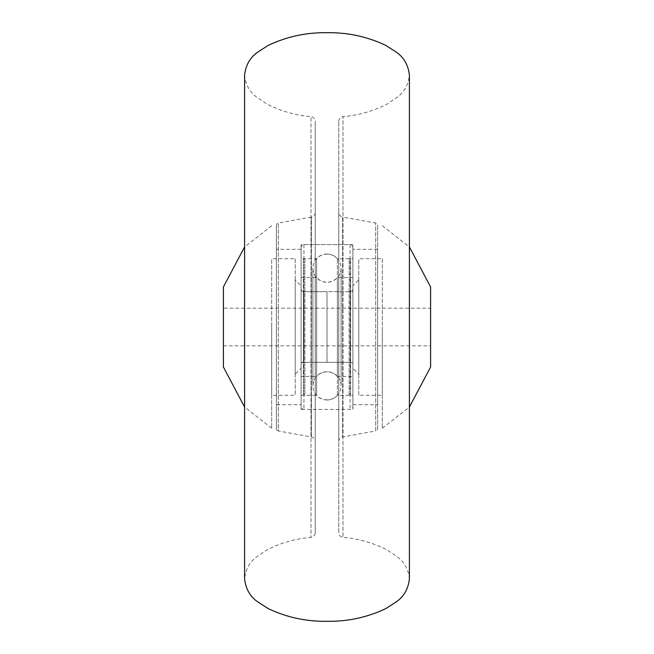 <?xml version="1.0" encoding="UTF-8"?>
<svg xmlns="http://www.w3.org/2000/svg" width="654" height="654" viewBox="0 0 654 654"><rect width="100%" height="100%" fill="white"/><g stroke="black" fill="none" stroke-linecap="round" stroke-linejoin="round"><path stroke-width="0.49" stroke-dasharray="3.27 2.45" d="M301.102 277.558L316.626 277.558A14.012 14.012 0 0 0 337.374 277.558L352.898 277.558L352.898 376.442L337.374 376.442L337.374 277.558L337.374 376.442A14.012 14.012 0 0 0 316.626 376.442L316.626 277.558L316.626 376.442L301.102 376.442L301.102 277.558L301.102 376.442M352.898 365.145L352.898 288.855L352.898 365.145A2.829 2.829 0 0 0 350.07 362.316L303.93 362.316L303.93 291.684L303.93 362.316A2.829 2.829 0 0 0 301.102 365.145L301.102 288.855L301.102 365.145M352.898 288.855A2.829 2.829 0 0 1 350.07 291.684L303.93 291.684A2.829 2.829 0 0 1 301.102 288.855M352.898 376.442L352.898 277.558M301.102 258.722L301.102 395.278L301.102 258.722L316.626 258.722A14.012 14.012 0 0 1 337.374 258.722L352.898 258.722L352.898 395.278L352.898 258.722M301.102 395.278L316.626 395.278L316.626 258.722L316.626 395.278A14.012 14.012 0 0 0 337.374 395.278L352.898 395.278M301.102 406.575L301.102 247.425L301.102 406.575A2.829 2.829 0 0 0 303.93 409.404L350.07 409.404A2.829 2.829 0 0 0 352.898 406.575L352.898 247.425L352.898 406.575M301.102 247.425A2.829 2.829 0 0 1 303.93 244.596L350.07 244.596A2.829 2.829 0 0 1 352.898 247.425M337.374 395.278L337.374 258.722L337.374 395.278M327 254.014A14.126 14.126 0 0 0 312.874 268.14A14.126 14.126 0 0 0 327 282.266A14.126 14.126 0 0 0 341.126 268.14A14.126 14.126 0 0 0 327 254.014M327 399.986A14.126 14.126 0 0 1 312.874 385.86A14.126 14.126 0 0 1 327 371.734A14.126 14.126 0 0 1 341.126 385.86A14.126 14.126 0 0 1 327 399.986M349.13 277.558L349.13 376.442L349.13 277.558L350.544 277.558L350.544 376.442L350.544 277.558M349.13 376.442L350.544 376.442M349.13 395.278L349.13 258.722L349.13 395.278L350.544 395.278L350.544 258.722L350.544 395.278M349.13 258.722L350.544 258.722M304.87 376.442L304.87 277.558L304.87 376.442L303.456 376.442L303.456 277.558L303.456 376.442M304.87 277.558L303.456 277.558M304.87 258.722L304.87 395.278L304.87 258.722L303.456 258.722L303.456 395.278L303.456 258.722M304.87 395.278L303.456 395.278M295.216 374.088L295.216 279.912L295.216 374.088L301.102 368.202L301.102 285.798L295.216 279.912M295.216 258.722L295.216 395.278L295.216 258.722L271.672 258.722L271.672 395.278L295.216 395.278M271.672 395.278L271.672 258.722M301.102 285.798L301.102 368.202M301.102 291.684L301.102 362.316L301.102 291.684L327 291.684L327 362.316L327 291.684L327 362.316L327 291.684L352.898 291.684L352.898 362.316L352.898 291.684M271.672 327L271.672 428.239L271.672 327M301.102 362.316L352.898 362.316M223.406 367.025L223.406 286.975M430.594 308.165L430.594 345.835L430.594 308.165L327 308.165L327 345.835L327 308.165L327 345.835L327 308.165L223.406 308.165L223.406 345.835L223.406 308.165M223.406 345.835L430.594 345.835M358.784 279.912L358.784 374.088L358.784 279.912L352.898 285.798L352.898 368.202L358.784 374.088M358.784 395.278L358.784 258.722L358.784 395.278L382.328 395.278L382.328 258.722L358.784 258.722M382.328 258.722L382.328 395.278M352.898 368.202L352.898 285.798M382.328 327L382.328 428.239L382.328 327M430.594 286.975L430.594 367.025M244.596 578.921L244.596 75.079C245.569 84.521 249.542 91.838 256.523 97.037L266.824 104.035C280.697 111.115 295.42 115.317 310.993 116.649L310.993 537.351L310.993 116.649A4.709 4.709 0 0 1 315.228 121.333L315.228 532.667A4.709 4.709 0 0 1 310.993 537.351C295.42 538.683 280.697 542.885 266.824 549.965L256.523 556.963C249.542 562.162 245.569 569.479 244.596 578.921M338.772 121.333A4.709 4.709 0 0 1 343.007 116.649L343.007 537.351L343.007 116.649C358.58 115.317 373.303 111.115 387.176 104.035L397.477 97.037C404.458 91.838 408.431 84.521 409.404 75.079L409.404 578.921C408.431 569.479 404.458 562.162 397.477 556.963L387.176 549.965C373.303 542.885 358.58 538.683 343.007 537.351A4.709 4.709 0 0 1 338.772 532.667L338.772 121.333L338.772 532.667M315.228 212.411A4.709 4.709 0 0 1 311.361 217.046L311.361 436.954L311.361 217.046L278.31 223.055A2.354 2.354 0 0 0 276.38 225.368L276.38 428.632A2.354 2.354 0 0 0 278.31 430.945L278.31 223.055L278.31 430.945L311.361 436.954A4.709 4.709 0 0 1 315.228 441.589L315.228 212.411L315.228 441.589M276.38 428.632L276.38 225.368M301.102 404.695L301.102 249.305L301.102 404.695L276.38 404.695L276.38 249.305L276.38 404.695M301.102 249.305L276.38 249.305M352.898 409.404L352.898 244.596L352.898 409.404L301.102 409.404L301.102 244.596L301.102 409.404M352.898 244.596L301.102 244.596M377.62 404.695L377.62 249.305L377.62 404.695L352.898 404.695L352.898 249.305L352.898 404.695M377.62 249.305L352.898 249.305M377.62 428.632L377.62 225.368A2.354 2.354 0 0 0 375.69 223.055L342.639 217.046L342.639 436.954L342.639 217.046A4.709 4.709 0 0 1 338.772 212.411L338.772 441.589A4.709 4.709 0 0 1 342.639 436.954L375.69 430.945L375.69 223.055L375.69 430.945A2.354 2.354 0 0 0 377.62 428.632L377.62 225.368M338.772 441.589L338.772 212.411M315.228 532.667L315.228 121.333M350.07 362.316L350.07 291.684L350.07 362.316M303.93 244.596L303.93 409.404L303.93 244.596M350.07 244.596L350.07 409.404L350.07 244.596M312.874 268.14L312.874 385.86L312.874 268.14M341.126 385.86L341.126 268.14L341.126 385.86M271.672 428.239L244.596 407.066M271.672 225.761L244.596 246.934M382.328 225.761L409.404 246.934M382.328 428.239L409.404 407.066"/><path stroke-width="0.98" d="M244.596 246.934L223.406 286.975L223.406 367.025L244.596 407.066M409.404 407.066L430.594 367.025L430.594 286.975L409.404 246.934M244.596 327L244.596 578.921C245.781 589.009 250.139 596.644 257.66 601.819L268.254 608.637C286.804 617.409 306.391 621.627 327 621.3C347.609 621.627 367.196 617.409 385.746 608.637L396.34 601.819C403.861 596.644 408.219 589.009 409.404 578.921L409.404 75.079C408.219 64.991 403.861 57.356 396.34 52.181L385.746 45.363C367.196 36.591 347.609 32.373 327 32.7C306.391 32.373 286.804 36.591 268.254 45.363L257.66 52.181C250.139 57.356 245.781 64.991 244.596 75.079L244.596 327"/></g></svg>
